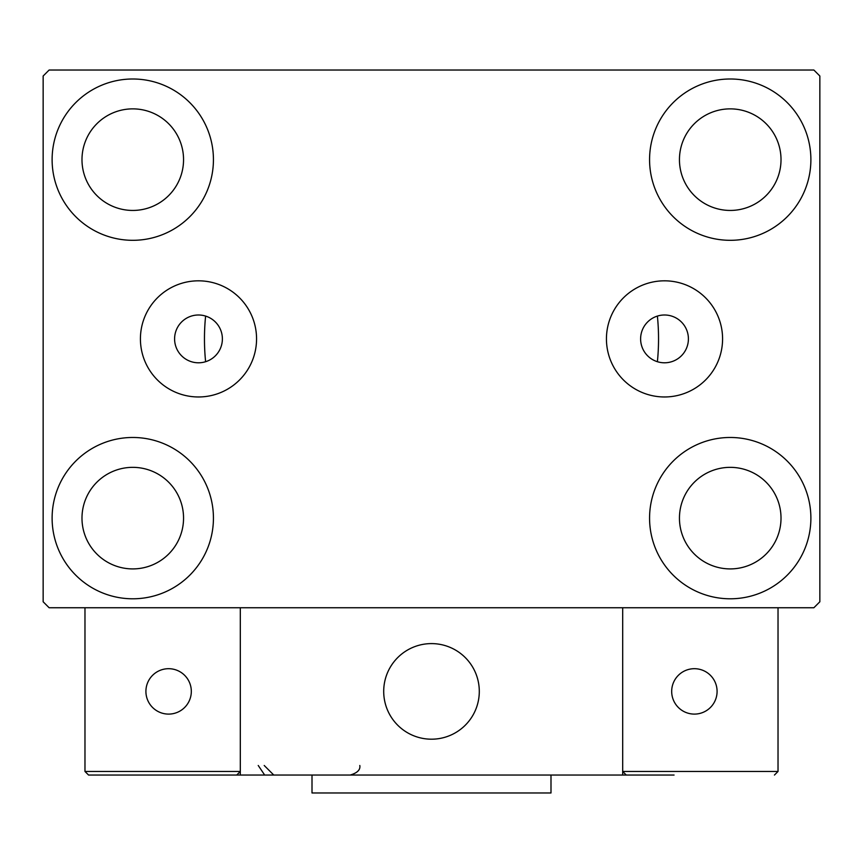 <?xml version="1.0" encoding="UTF-8"?>
<svg xmlns="http://www.w3.org/2000/svg" width="863" height="863" viewBox="0 0 863 863"><rect width="100%" height="100%" fill="white"/><g stroke="black" fill="none" stroke-linecap="round" stroke-linejoin="round"><path stroke-width="1.29" d="M688.404 338.889A23.894 23.894 0 0 0 664.51 314.995A23.894 23.894 0 0 0 640.616 338.889A23.894 23.894 0 0 0 664.51 362.794A23.894 23.894 0 0 0 688.404 338.889M222.384 338.889A23.894 23.894 0 0 0 198.49 314.995A23.894 23.894 0 0 0 174.596 338.889A23.894 23.894 0 0 0 198.49 362.794A23.894 23.894 0 0 0 222.384 338.889M722.579 338.889A58.069 58.069 0 0 0 664.51 280.82A58.069 58.069 0 0 0 606.441 338.889A58.069 58.069 0 0 0 664.51 396.969A58.069 58.069 0 0 0 722.579 338.889M256.559 338.889A58.069 58.069 0 0 0 198.49 280.82A58.069 58.069 0 0 0 140.421 338.889A58.069 58.069 0 0 0 198.49 396.969A58.069 58.069 0 0 0 256.559 338.889M52.114 518.134A80.658 80.658 0 0 1 132.773 437.476A80.658 80.658 0 0 1 213.431 518.134A80.658 80.658 0 0 1 132.773 598.793A80.658 80.658 0 0 1 52.114 518.134M649.569 159.655A80.658 80.658 0 0 1 730.227 78.997A80.658 80.658 0 0 1 810.886 159.655A80.658 80.658 0 0 1 730.227 240.313A80.658 80.658 0 0 1 649.569 159.655M649.569 518.134A80.658 80.658 0 0 1 730.227 437.476A80.658 80.658 0 0 1 810.886 518.134A80.658 80.658 0 0 1 730.227 598.793A80.658 80.658 0 0 1 649.569 518.134M52.114 159.655A80.658 80.658 0 0 1 132.773 78.997A80.658 80.658 0 0 1 213.431 159.655A80.658 80.658 0 0 1 132.773 240.313A80.658 80.658 0 0 1 52.114 159.655M657.39 316.085A227.034 227.034 0 0 1 657.39 361.705A227.034 227.034 0 0 0 657.39 316.085M204.466 338.889A227.034 227.034 0 0 1 205.61 316.085A227.034 227.034 0 0 0 205.61 361.705A227.034 227.034 0 0 1 204.466 338.889M81.985 159.655A50.788 50.788 0 0 1 132.773 108.867A50.788 50.788 0 0 1 183.549 159.655A50.788 50.788 0 0 1 132.773 210.443A50.788 50.788 0 0 1 81.985 159.655M679.451 518.134A50.788 50.788 0 0 1 730.227 467.347A50.788 50.788 0 0 1 781.015 518.134A50.788 50.788 0 0 1 730.227 568.911A50.788 50.788 0 0 1 679.451 518.134M679.451 159.655A50.788 50.788 0 0 1 730.227 108.867A50.788 50.788 0 0 1 781.015 159.655A50.788 50.788 0 0 1 730.227 210.443A50.788 50.788 0 0 1 679.451 159.655M81.985 518.134A50.788 50.788 0 0 1 132.773 467.347A50.788 50.788 0 0 1 183.549 518.134A50.788 50.788 0 0 1 132.773 568.911A50.788 50.788 0 0 1 81.985 518.134M813.874 70.032L49.126 70.032L43.15 76.009L43.15 601.781L49.126 607.746L813.874 607.746L819.85 601.781L819.85 76.009L813.874 70.032M383.701 691.392A47.799 47.799 0 0 1 431.5 643.604A47.799 47.799 0 0 1 479.299 691.392A47.799 47.799 0 0 1 431.5 739.192A47.799 47.799 0 0 1 383.701 691.392M674.068 775.039L240.313 775.039L240.313 607.746L622.687 607.746L622.687 775.039L656.15 775.039M439.612 738.501A47.799 47.799 0 0 0 478.598 683.28A47.799 47.799 0 0 0 423.388 644.294A47.799 47.799 0 0 0 384.402 699.515A47.799 47.799 0 0 0 439.612 738.501M778.027 771.457L778.027 607.746L622.687 607.746L622.687 771.457L778.027 771.457L774.445 775.039L778.027 771.457M626.268 775.039L622.687 771.457L626.268 775.039M240.313 775.039L88.555 775.039L84.973 771.457L84.973 607.746M240.313 771.457L236.732 775.039L240.313 771.457L84.973 771.457L88.555 775.039M671.684 691.392A22.708 22.708 0 0 0 694.381 714.1A22.708 22.708 0 0 0 717.088 691.392A22.708 22.708 0 0 0 694.381 668.696A22.708 22.708 0 0 0 671.684 691.392M168.619 714.1A22.708 22.708 0 0 0 191.316 691.392A22.708 22.708 0 0 0 168.619 668.696A22.708 22.708 0 0 0 145.912 691.392A22.708 22.708 0 0 0 168.619 714.1M550.993 775.039L550.993 792.968L312.007 792.968L312.007 775.039M258.231 765.481L264.207 774.338M264.207 765.481L273.765 775.039M359.806 765.481L359.806 765.481C360.561 769.742 357.368 772.935 350.249 775.039"/></g></svg>
